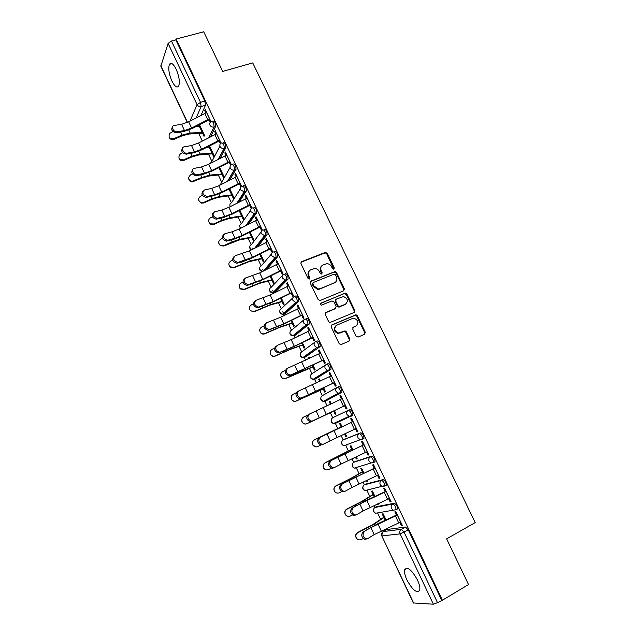 <?xml version="1.0" encoding="UTF-8"?>
<svg xmlns="http://www.w3.org/2000/svg" width="636" height="636" viewBox="0 0 636 636"><rect width="100%" height="100%" fill="white"/><g stroke="black" fill="none" stroke-linecap="round" stroke-linejoin="round"><path stroke-width="0.95" d="M333.852 269.243L334.298 267.915L327.254 253.295L325.298 252.428L301.607 261.65L300.939 263.566L308.015 278.401L309.414 279.013L309.883 277.662L308.961 275.738C307.927 272.924 308.635 270.88 311.076 269.592L314.812 268.503C316.863 268.662 318.398 269.688 319.407 271.58L320.321 273.496L321.713 274.1L322.166 272.757L321.252 270.849C320.21 268.058 320.902 266.023 323.311 264.751L326.952 263.678C329.003 263.821 330.545 264.838 331.563 266.746L332.477 268.638L333.852 269.243M333.797 269.267L326.737 253.796L325.258 252.842L300.939 262.239M309.406 279.013L308.468 276.215L308.961 275.738M321.681 274.108L320.735 271.334L321.252 270.849M396.641 509.412L397.524 508.935C397.397 506.113 396.292 504.221 394.217 503.243L376.305 506.733M385.869 485.65L386.267 485.26C386.147 482.406 385.058 480.522 383.007 479.608L365.7 484.083M373.38 462.801L375.081 461.744C374.97 458.842 373.896 456.974 371.869 456.115L355.158 461.585M362.226 439.444L363.967 438.379C363.872 435.437 362.814 433.569 360.795 432.782L344.688 439.222M176.164 69.229C173.318 63.727 171.076 62.09 169.422 64.331C168.095 68.37 168.93 73.951 171.927 81.074C174.757 86.591 177.015 88.229 178.7 85.979C180.02 81.988 179.177 76.407 176.164 69.229M417.462 579.984C411.826 569.951 407.597 566.477 404.766 569.554C404.106 571.907 404.822 575.373 406.913 579.968C412.47 589.962 416.707 593.444 419.641 590.415C420.293 588.069 419.561 584.587 417.462 579.984M356.152 336.245L358.124 337.088L364.659 334.218L365.271 332.246L357.313 315.718L356.025 314.772L331.809 324.932L331.165 326.912L339.171 343.694L341.166 344.537L349.196 341.015L349.824 339.02L346.397 331.873L345.157 330.935L338.4 333.002C334.154 330.839 333.63 328.232 336.818 325.171L352.312 318.533L354.173 318.278C358.473 320.345 359.054 322.929 355.921 326.045L353.354 327.158L352.734 329.13L356.152 336.245M176.1 39.05L203.727 31.8L222.703 71.423L252.731 62.9L475.211 522.601L446.623 538.851L468.517 584.556L442.386 600.233L176.1 39.05L175.822 39.877L171.458 41.03L200.507 102.348L201.159 106.546L196.206 117.819M343.742 290.763L344.37 288.839L336.508 272.502L335.093 271.548L310.901 281.128L310.241 283.06L318.151 299.635L320.147 300.494L343.742 290.763L343.822 289.293L335.975 272.979L334.011 272.121L310.281 281.653M346.874 294.047L354.793 310.479L354.173 312.427L329.893 322.547L328.629 321.601L325.219 314.454L325.87 312.483L335.49 308.436L336.134 306.488L333.884 301.79L331.897 300.931L321.395 305.169C320.226 304.628 320.075 303.944 320.926 303.126L345.531 293.093L346.874 294.047L346.326 294.492L354.22 310.901L354.793 310.479M386.982 529.51L405.498 527.037L401.34 529.327L404.138 532.237L437.504 602.682L433.37 604.2L413.336 602.952L381.775 535.854L413.654 603.095M198.853 133.743L202.176 140.787M208.608 154.437L211.86 161.337M218.418 175.258L221.606 182.015M228.292 196.198L231.409 202.805M238.222 217.274L241.267 223.721M248.215 238.468L251.18 244.765M252.738 248.072L253.168 248.986M258.264 259.79L261.158 265.935M262.692 269.187L263.535 270.968M268.376 281.239L271.198 287.234M272.701 290.421L273.957 293.093M278.544 302.823L281.295 308.659M282.774 311.791L284.451 315.353M288.776 324.535L291.455 330.211M294.063 335.752L295.009 337.756M299.071 346.382L301.671 351.899M304.302 357.472L305.638 360.294M309.43 368.355L311.958 373.714M314.597 379.318L316.323 382.983M319.852 390.472L322.301 395.656M324.964 401.3L327.087 405.808M330.346 412.724L332.708 417.741M335.387 423.417L337.78 428.497M341.119 435.581L343.178 439.961M345.873 445.669L348.377 450.98M352.034 458.747L353.719 462.316M356.422 468.056L359.038 473.605M363.021 482.056L364.317 484.807M367.044 490.587L369.77 496.374M374.079 505.509L374.986 507.433M377.728 513.252L380.567 519.278M385.201 529.12L385.718 530.201M442.386 600.233L437.504 602.682M175.822 39.877L204.848 101.068L205.484 105.258L201 115.283M187.31 122.47L160.844 66.224L168.095 43.415L171.458 41.03M220.923 143.251L215.254 130.674L214.737 131.708L215.612 131.437M230.828 165.018L231.21 164.35L225.351 151.988L224.818 152.982L225.685 152.696M239.375 183.709L240.829 186.785L241.41 185.871L235.519 173.437L234.954 174.375L235.821 174.089M231.997 195.586L233.404 198.575L233.945 197.716L229.66 188.646M249.606 205.301L251.069 208.393L251.665 207.527L245.742 195.014L245.154 195.912L246.021 195.61M241.895 216.566L243.31 219.571L243.874 218.752L239.852 210.222M259.893 227.028L261.364 230.129L261.992 229.318L256.03 216.725L255.418 217.576L256.284 217.266M251.848 237.665L253.271 240.686L253.867 239.915L250.099 231.941M270.252 248.883L271.731 252.007L272.383 251.236L266.381 238.572L265.745 239.367L266.611 239.049M261.865 258.9L263.296 261.929L263.916 261.205L260.41 253.788M280.667 270.88L282.161 274.021L282.837 273.297L276.795 260.553L276.135 261.301L276.994 260.975M271.946 280.253L273.385 283.298L274.021 282.623L270.793 275.778M291.153 293.013L292.647 296.169L293.355 295.494L287.281 282.67L286.59 283.37L287.448 283.028M282.09 301.742L283.529 304.803L284.197 304.175L281.231 297.894M301.71 315.281L303.205 318.453L303.944 317.833L297.831 304.93L297.107 305.582L297.966 305.224M292.29 323.358L293.737 326.435L294.428 325.855L291.741 320.154M312.324 337.692L313.834 340.88L314.597 340.308L308.444 327.325L307.697 327.922L308.555 327.564M299.103 335.752L298.777 335.061L298.077 335.625L298.88 335.283M302.553 345.11L304.008 348.194L304.724 347.661L302.315 342.558M323.009 360.246L324.527 363.45L325.314 362.933L319.121 349.864L318.35 350.412L319.2 350.038M309.748 358.307L309.096 356.931L308.373 357.44L309.175 357.09M312.872 366.988L314.343 370.088L315.082 369.603L312.952 365.096M333.757 382.936L335.283 386.155L336.102 385.694L329.869 372.545L329.066 373.038L329.917 372.648M320.457 380.996L319.487 378.929L318.731 379.398L319.534 379.032M323.263 389.001L324.734 392.118L325.505 391.689L323.66 387.777M344.577 405.776L346.111 409.012L346.954 408.598L340.681 395.369L339.855 395.807L340.705 395.409M331.237 403.828L329.933 401.07L329.154 401.483L329.949 401.109M333.717 411.15L335.196 414.282L335.991 413.901L334.433 410.602M355.484 428.799L357.003 432.011L357.877 431.653L351.565 418.337L350.706 418.719L352.249 421.97M342.073 426.78L340.443 423.338L339.64 423.703L341.127 426.851M344.489 433.99L345.722 436.582L346.517 436.201M345.722 436.582L346.541 436.256L345.292 433.609M357.003 432.011L357.853 431.598M366.463 451.981L367.966 455.153L368.872 454.851L362.52 441.448L361.638 441.782L363.18 445.049M352.964 449.859L351.024 445.749L350.19 446.059L351.684 449.231M355.429 457.157L356.303 459.025L357.098 458.628M356.303 459.025L357.154 458.739L356.232 456.783M367.966 455.153L368.816 454.732M377.522 475.315L379 478.447L379.938 478.2L373.547 464.709L372.624 464.988L374.191 468.287M363.919 473.073L361.669 468.303L360.803 468.557L362.313 471.753M366.431 480.474L366.964 481.603L367.751 481.19M366.964 481.603L367.839 481.373L367.234 480.101M379 478.447L379.843 478.01M388.644 498.799L390.106 501.891L391.076 501.701L384.637 488.122L383.691 488.345L385.265 491.668M374.954 496.446L372.378 490.992L371.488 491.199L373.006 494.411M377.498 503.935L378.468 503.903M377.681 504.316L378.587 504.141L378.317 503.561M390.106 501.891L390.949 501.438M399.837 522.426L401.284 525.479L402.278 525.352L395.807 511.686L394.829 511.853L396.411 515.2M386.052 519.962L383.15 513.816L382.236 513.975L383.762 517.219M337.454 387.205L338.877 386.553C340.856 387.229 341.882 389.073 341.953 392.102L326.53 400.577L325.091 401.244L324.106 400.919M326.658 364.261L328.017 363.657C329.973 364.269 330.99 366.113 331.054 369.19L316.171 378.611L314.733 379.263L313.739 378.953M315.933 341.468L317.229 340.904C319.169 341.468 320.162 343.305 320.218 346.421L305.884 356.78L304.437 357.416L303.444 357.138M306.512 318.294C308.428 318.803 309.414 320.639 309.454 323.796L295.645 335.085L293.228 335.466M295.859 295.835C297.759 296.281 298.729 298.109 298.761 301.321L285.477 313.516L283.092 313.938M285.27 273.512C287.154 273.901 288.108 275.73 288.132 278.989L275.364 292.075L273.027 292.552M274.752 251.323C276.612 251.657 277.558 253.486 277.566 256.801L266.405 269.537M264.298 229.278C266.142 229.556 267.064 231.385 267.072 234.748L257.564 246.768M253.907 207.368C255.736 207.598 256.65 209.419 256.642 212.837L248.422 224.309M243.58 185.593C245.393 185.768 246.291 187.588 246.275 191.062L239.096 202.105M233.317 163.953C235.105 164.072 235.996 165.901 235.98 169.422L229.652 180.123M223.117 142.44C224.89 142.52 225.764 144.34 225.74 147.918L220.135 158.332M212.217 121.277L212.996 121.047C214.737 121.102 215.604 122.939 215.572 126.54L210.58 136.724M210.993 121.699L205.213 109.487L204.728 110.569L205.603 110.306M198.718 125.077L199.434 126.588M202.646 133.393L204.037 136.343M208.719 146.272L209.165 147.218M212.368 153.999L213.768 156.965M222.155 174.733L223.554 177.706M298.077 335.625L298.316 336.142M308.373 357.44L308.961 358.688M318.731 379.398L319.662 381.377M329.154 401.483L330.442 404.21M204.506 135.349L199.473 124.68M204.728 110.569L205.794 112.826M209.061 119.719L210.27 122.279M401.284 525.479L402.127 525.018M357.4 467.158L357.989 467.277M346.644 444.683L347.439 444.906M335.514 423.361L333.518 423.497L331.555 421.763C330.903 419.967 331.332 418.599 332.835 417.677L348.313 410.3C346.747 411.261 346.31 412.677 347.002 414.561L349.053 416.373L351.128 416.238L352.924 415.165C352.837 412.184 351.795 410.323 349.8 409.592L348.313 410.3C350.301 411.039 351.342 412.899 351.438 415.88L335.514 423.361L334.552 423.027M336.007 422.36L336.953 422.67M441.638 600.201L408.304 529.939L405.498 527.037M214.737 131.708L215.843 134.029M219.102 140.914L220.414 143.688M214.26 156.019L209.475 145.875M224.818 152.982L225.947 155.367M229.206 162.244L230.622 165.233M224.071 176.808L219.539 167.196M234.954 174.375L236.115 176.832M245.154 195.912L246.355 198.432M255.418 217.576L256.65 220.167M265.745 239.367L267.009 242.038M276.135 261.301L277.431 264.043M286.59 283.37L287.925 286.184M297.107 305.582L298.475 308.468M307.697 327.922L309.096 330.887M318.35 350.412L319.789 353.449M329.066 373.038L330.545 376.154M339.855 395.807L341.365 399.003M321.768 265.84C320.178 267.303 319.829 269.131 320.735 271.334M309.478 270.721C307.904 272.2 307.57 274.029 308.468 276.215M335.418 274.752L334.043 274.156L313.302 282.495L312.84 283.855L313.81 285.882L318.199 288.959L320.186 288.649L334.361 282.885C336.754 281.589 337.43 279.546 336.388 276.763L335.418 274.752M312.825 282.94L312.332 284.316L312.84 283.855M335.204 282.416L319.67 289.11L317.69 289.412L313.302 286.351L312.332 284.316M354.109 312.451L354.22 310.901M334.957 308.865L325.322 312.912M320.472 303.539L344.911 293.188M345.38 304.286C348.56 301.122 347.924 298.546 343.48 296.567L336.357 299.079L335.713 301.027L337.962 305.717L339.274 306.663L345.873 304.032M335.8 299.532L335.18 301.464L335.713 301.027M344.831 304.716L338.734 307.093L337.422 306.147L335.18 301.464M346.326 294.492L344.362 293.641M356.216 325.894L352.877 327.516M335.856 325.791C333.145 328.955 333.813 331.491 337.851 333.391L340.435 332.747M349.077 341.063L349.259 339.401L345.841 332.262L343.861 331.42L339.886 333.145M364.515 334.282L364.69 332.636L356.74 316.132L355.46 315.186L331.292 325.322M203.464 133.139L188.948 134.037L182.27 135.778L174.026 139.332C171.553 140.031 169.907 139.212 169.081 136.891M172.944 131.596L169.661 133.377C168.166 137.217 169.558 138.982 173.827 138.672L182.087 135.102L190.18 132.996L203.162 132.495M195.713 126.667L200.3 126.437M206.652 112.524L188.646 121.81L181.554 124.298L174.049 125.491C170.392 126.103 173.541 132.519 177.134 131.755L176.236 132.781C172.022 131.787 170.79 129.784 172.531 126.755M176.236 132.781L183.589 131.573L192.144 128.544L209.936 119.449M209.61 118.765L191.579 128.043L184.488 130.547L177.134 131.755M213.187 153.737L198.798 154.993L192.136 156.822L183.669 160.503C181.26 161.051 179.678 160.2 178.915 157.951M182.675 152.735L180.6 153.642C177.611 157.418 178.573 159.501 183.486 159.882L191.977 156.194L200.046 153.984L212.909 153.141M206.692 147.329L210.023 147.043M222.966 174.463L208.703 176.077L202.065 178.001L192.223 181.936C190.403 181.769 189.266 180.839 188.812 179.137M192.493 173.986L190.697 174.765C187.612 177.659 188.065 179.853 192.056 181.355L201.922 177.42L209.967 175.091L222.711 173.906M217.91 168.039L219.81 167.769M216.693 133.727L198.615 142.997L191.531 145.541L184.186 146.852C180.409 147.377 183.494 153.992 187.151 153.181L186.229 154.174C181.991 153.181 180.783 151.145 182.604 148.085M186.253 154.174L193.559 152.823L202.113 149.722L219.977 140.643M219.674 140L201.564 149.269L194.481 151.837L187.167 153.181M226.806 155.057L208.648 164.311L201.564 166.918L194.282 168.365C190.577 168.922 193.479 175.464 197.12 174.757L196.182 175.719C191.969 174.622 190.824 172.563 192.74 169.542M196.325 175.695L203.592 174.2L212.146 171.036L230.073 161.957M229.795 161.369L211.621 170.623L204.538 173.246L197.263 174.733M232.808 195.308L218.673 197.295L212.05 199.306L203.766 202.964L201.175 203.115L198.766 200.435M202.407 195.347L200.674 196.111C197.812 198.432 197.931 200.586 201.032 202.574L203.631 202.431L211.931 198.766L219.953 196.325L232.569 194.799M242.706 216.272L228.706 218.633L222.099 220.74L213.799 224.436L210.572 224.317L208.775 221.861M212.408 216.836L210.715 217.584C208.036 219.571 207.948 221.654 210.444 223.832L213.688 223.944L222.004 220.247L230.001 217.695L242.491 215.811M252.659 237.371L238.794 240.106L223.896 246.037L220.271 245.679L218.84 243.405M222.505 238.436L220.811 239.192C218.275 240.98 218.061 242.992 220.167 245.234L223.8 245.591L232.14 241.863L240.106 239.192L252.468 236.958M236.974 176.514L218.744 185.76L211.661 188.423L204.418 190.013C201.715 192.772 202.63 194.918 207.153 196.468L206.199 197.391C202.017 196.198 200.928 194.115 202.94 191.134M206.462 197.351L213.688 195.713L222.234 192.47L240.241 183.414M239.987 182.866L221.733 192.104L214.65 194.791L207.423 196.421M247.205 198.106L228.896 207.336L221.821 210.063L214.618 211.796C211.947 214.547 212.822 216.717 217.25 218.307L216.272 219.205C212.122 217.91 211.104 215.787 213.211 212.853M216.661 219.134L223.84 217.361L232.386 214.046L250.473 204.991M250.234 204.498L231.901 213.72L224.826 216.471L217.639 218.243M257.5 219.833L239.112 229.047L232.037 231.83L224.882 233.714C222.234 236.457 223.077 238.643 227.41 240.289L226.416 241.147C222.298 239.74 221.344 237.594 223.546 234.7M226.925 241.06L234.064 239.136L242.602 235.749L260.76 226.71M260.553 226.265L242.141 235.471L235.066 238.277L227.927 240.201M262.676 258.59L248.938 261.706L234.048 267.764L230.168 267.223L228.976 265.053M232.697 260.156L230.971 260.935C228.531 262.596 228.237 264.552 230.089 266.826L233.984 267.366L250.274 260.824L262.509 258.224M267.859 241.696L249.399 250.894L235.217 255.767C232.593 258.502 233.404 260.712 237.633 262.398L236.616 263.225C232.538 261.714 231.647 259.536 233.953 256.69M237.252 263.121L244.343 261.046L252.882 257.58L271.111 248.557M270.928 248.167L252.444 257.357L238.269 262.294M272.757 279.935L259.154 283.441L244.272 289.634L240.209 288.935L239.16 286.812M242.992 281.994L241.195 282.805C238.826 284.379 238.484 286.311 240.154 288.585L244.224 289.285L260.506 282.583L272.606 279.617M278.282 263.694L259.742 272.868L245.607 277.964C243.024 280.691 243.795 282.925 247.929 284.65L246.887 285.437C242.841 283.815 242.022 281.605 244.431 278.814M247.643 285.318L263.225 279.554L281.533 270.546M281.374 270.205L262.803 279.379L248.684 284.531M282.893 301.416L269.433 305.312L254.551 311.632L250.361 310.813L254.527 311.33L270.801 304.477L282.766 301.146M253.39 303.944L251.482 304.811C249.169 306.329 248.787 308.229 250.322 310.511M288.776 285.826L270.149 294.985L256.07 300.295C253.51 303.022 254.257 305.272 258.288 307.037L259.162 306.902L257.23 307.792C253.223 306.059 252.468 303.817 254.972 301.067M258.105 307.657L273.631 301.663L292.019 292.663M291.876 292.377L273.234 301.536L259.162 306.902M293.093 323.024L279.768 327.317L264.902 333.773C263.264 334.409 261.833 334.099 260.609 332.851L259.734 330.585M263.892 326.014L261.833 326.96C259.567 328.438 259.154 330.315 260.593 332.596C261.817 333.844 263.256 334.154 264.894 333.518L281.152 326.507L292.989 322.802M299.325 308.102L280.627 317.245L266.595 322.77C264.075 325.497 264.783 327.763 268.718 329.567L269.712 329.424L267.637 330.283C263.702 328.486 262.994 326.22 265.514 323.493M268.623 330.14L284.101 323.915L302.561 314.923M302.458 314.693L283.728 323.827L269.712 329.424M303.356 344.76L290.175 349.458L275.316 356.049C273.623 356.701 272.168 356.367 270.936 355.047L270.133 352.527M274.521 348.194L272.248 349.244C270.014 350.69 269.577 352.559 270.944 354.832C272.176 356.16 273.639 356.494 275.332 355.842L291.574 348.671L303.277 344.593M309.947 330.513L291.169 339.64L277.185 345.38C274.696 348.107 275.38 350.396 279.22 352.233L280.317 352.074L278.115 352.916C274.283 351.08 273.599 348.798 276.088 346.071M279.212 352.757L294.643 346.294L313.182 337.326M313.095 337.144L294.285 346.27L280.317 352.074M313.675 366.63L285.787 378.46C284.061 379.128 282.575 378.77 281.343 377.387L280.659 374.397M285.278 370.478L282.726 371.663C280.516 373.094 280.071 374.946 281.382 377.228C282.615 378.619 284.101 378.976 285.834 378.301L302.06 370.979L313.62 366.511M320.639 353.067L287.846 368.141C285.397 370.868 286.041 373.173 289.793 375.049L290.994 374.874L289.873 375.518L288.665 375.693C284.92 373.825 284.276 371.519 286.725 368.793M289.873 375.518L323.859 359.865M323.804 359.745L290.994 374.874M324.066 388.636L296.328 401.014C294.563 401.698 293.069 401.324 291.829 399.885L291.471 396.077M296.201 392.849L293.276 394.225C291.089 395.64 290.62 397.484 291.884 399.774C293.124 401.213 294.627 401.594 296.4 400.903L324.034 388.572M331.396 375.757L298.57 391.045C296.153 393.779 296.781 396.101 300.438 398.009L301.742 397.826L300.597 398.43L299.286 398.613C295.637 396.713 295.017 394.392 297.425 391.657M300.597 398.43L334.608 382.546M334.576 382.482L301.742 397.826M307.403 415.268L303.889 416.93C301.718 418.329 301.241 420.173 302.466 422.463C303.706 423.958 305.224 424.347 307.029 423.656L334.504 410.761L306.934 423.711C305.145 424.403 303.626 424.013 302.386 422.527C301.313 420.706 301.504 419.045 302.975 417.542M342.216 398.597L309.366 414.092C306.989 416.834 307.586 419.172 311.155 421.112L312.562 420.913L309.986 421.684C306.417 419.744 305.829 417.407 308.198 414.672L309.231 414.155M311.386 421.485L345.428 405.378L312.562 420.913M316.307 446.893L313.015 445.319C311.831 443.03 312.308 441.193 314.454 439.802L314.566 439.778C312.411 441.169 311.926 443.014 313.119 445.311C314.367 446.838 315.901 447.251 317.73 446.544L321.101 444.93M314.566 439.778L341.93 426.494L314.454 439.802M320.226 437.29C317.889 440.04 318.461 442.394 321.943 444.365L323.446 444.159L330.156 440.828L326.952 434.006L319.041 437.83L353.099 421.557M323.263 444.238L320.751 444.898C317.277 442.926 316.704 440.573 319.041 437.83M353.107 421.581L326.952 434.006M356.335 428.394L330.156 440.828M325.672 469.718L323.724 468.263C322.555 465.965 323.04 464.121 325.179 462.738L325.314 462.77C323.168 464.153 322.683 465.997 323.851 468.303C325.091 469.869 326.642 470.298 328.494 469.575L331.348 468.199M325.314 462.77L352.519 448.913M352.479 448.841L325.179 462.738M331.157 460.631C328.86 463.39 329.408 465.775 332.803 467.77L334.401 467.547L341.063 464.049L337.835 457.189L329.949 461.14L364.031 444.636M333.185 468.04L331.595 468.255C328.2 466.268 327.651 463.89 329.949 461.14M364.07 444.715L337.835 457.189M367.314 451.568L341.063 464.049M335.729 492.518L334.496 491.35C333.351 489.052 333.844 487.208 335.967 485.825L336.126 485.904C333.995 487.287 333.502 489.14 334.647 491.445C335.895 493.051 337.454 493.488 339.33 492.757L341.834 491.541M336.126 485.904L352.288 477.803L363.172 471.483M363.108 471.348L350.778 478.431L335.967 485.825M342.168 484.131C339.902 486.898 340.427 489.299 343.742 491.318L345.42 491.087L352.034 487.422L348.79 480.514L340.936 484.592L375.033 467.858M344.187 491.541L342.51 491.771C339.195 489.752 338.67 487.359 340.936 484.592M375.097 467.993L348.79 480.514M378.364 474.885L352.034 487.422M346.191 515.526L345.34 514.596C344.211 512.282 344.704 510.438 346.827 509.054L347.01 509.19C344.887 510.573 344.386 512.425 345.515 514.739C346.771 516.376 348.337 516.822 350.229 516.082L352.487 514.985M347.01 509.19L363.148 500.922L373.889 494.188M373.801 493.997L361.622 501.518L346.827 509.054M353.242 507.774C351.016 510.565 351.525 512.982 354.761 515.025L356.518 514.778L363.077 510.947L359.809 503.99L351.986 508.204L367.036 500.095L386.108 491.223M355.254 515.192L353.497 515.438C350.269 513.395 349.76 510.986 351.986 508.204M386.203 491.421L359.809 503.99M389.494 498.362L363.077 510.947M356.899 538.756L356.255 537.984C355.142 535.671 355.643 533.819 357.75 532.435L357.957 532.626C355.842 534.009 355.341 535.862 356.454 538.183C357.71 539.853 359.292 540.314 361.2 539.559L363.267 538.549M357.957 532.626L374.087 524.175L384.669 517.028M384.557 516.79L372.537 524.748L357.75 532.435M364.388 531.577C362.202 534.383 362.687 536.816 365.851 538.891L367.688 538.628L374.191 534.622L370.907 527.626L363.108 531.958L378.094 523.595L397.254 514.747M366.4 538.994L364.563 539.256C361.407 537.189 360.922 534.757 363.108 531.958M397.381 515.001L370.907 527.626M400.688 521.981L374.191 534.622M333.765 268.4L334.298 267.915M309.382 278.139L309.883 277.662M321.649 273.242L322.166 272.757M374.85 507.52L392.738 504.03C394.805 505.008 395.91 506.908 396.053 509.73L393.151 510.191L391.49 508.522C390.774 506.582 391.196 505.087 392.738 504.03L394.217 503.243M376.536 506.606L375.113 507.361C373.618 508.379 373.213 509.81 373.889 511.662L375.479 513.26L377.164 512.966M364.245 484.847L381.521 480.371C383.572 481.293 384.661 483.177 384.788 486.031L382.005 486.508L380.256 484.807C379.557 482.883 379.978 481.404 381.521 480.371L383.007 479.608M365.875 483.996L364.444 484.735C362.949 485.721 362.536 487.136 363.212 488.981L364.881 490.61L367.171 490.523L366.376 490.253M353.711 462.316L370.383 456.863C372.41 457.721 373.483 459.597 373.594 462.499L370.947 462.984L369.103 461.235C368.403 459.327 368.832 457.872 370.383 456.863L371.869 456.115M355.278 461.529L353.847 462.245C352.344 463.215 351.931 464.606 352.59 466.434L354.355 468.104L356.558 468.001L355.683 467.691M343.241 439.929L359.308 433.506C361.32 434.301 362.377 436.169 362.48 439.11L359.96 439.603L358.012 437.822C357.321 435.93 357.75 434.491 359.308 433.506L360.795 432.782M344.744 439.19L343.313 439.889C341.81 440.835 341.381 442.219 342.041 444.031L343.901 445.733L346.008 445.613L345.078 445.28M387.268 529.359L383.254 531.545L401.34 529.327C399.798 530.408 399.384 531.927 400.1 533.874L382.037 535.902C381.362 534.033 381.767 532.586 383.254 531.545L382.936 531.752M433.37 604.2L400.1 533.874L408.304 529.939M205.484 105.258L201.159 106.546C199.378 106.888 198.019 106.252 197.065 104.654L168.095 43.415M190.013 121.086L197.065 104.654L200.507 102.348L204.848 101.068M160.836 65.707L187.501 122.382M341.667 392.444L325.091 401.244L323.207 401.396L321.132 399.631C320.488 397.842 320.918 396.498 322.428 395.592L337.008 387.451M330.8 369.508L314.733 379.263L312.976 379.43L310.781 377.633C310.137 375.86 310.575 374.532 312.085 373.65L325.815 364.778M319.988 346.723L304.437 357.416L302.808 357.599L300.486 355.77C299.842 354.014 300.287 352.694 301.806 351.835L314.733 342.287M309.255 324.082L307.745 324.718L294.198 335.697L292.711 335.887L290.247 334.043C289.619 332.294 290.064 330.99 291.582 330.156L303.77 319.964M298.586 301.583L297.076 302.195L284.022 314.112L282.686 314.311L280.079 312.443C279.45 310.702 279.904 309.422 281.422 308.603L292.926 297.783M287.981 279.22L286.47 279.816L273.909 292.655L272.733 292.854L269.966 290.97C269.346 289.245 269.799 287.981 271.326 287.178L282.193 275.746M277.439 257L275.929 257.58L264.679 270.395M262.485 271.5L259.917 269.632C259.297 267.915 259.758 266.667 261.293 265.88L271.572 253.844M266.969 234.915L265.45 235.479L255.839 247.635M251.339 249.908L249.924 248.414C249.312 246.712 249.781 245.48 251.315 244.717L261.054 232.068M256.562 212.973L255.044 213.513L246.704 225.184M240.662 228.26L239.995 227.33C239.39 225.637 239.859 224.421 241.394 223.673L250.64 210.405M246.219 191.166L244.701 191.69L237.379 202.987M230.272 206.636L230.129 206.366C229.524 204.681 229.994 203.48 231.536 202.757L240.321 188.86M235.94 169.486L234.414 169.995L227.934 181.006M220.135 185.036L230.081 167.427M225.724 147.95L224.198 148.434L218.426 159.223M210.285 163.46L211.995 161.29L219.929 146.105M215.572 126.54L214.046 127.009L208.87 137.622M211.462 121.516C213.203 121.579 214.062 123.408 214.046 127.009C212.273 127.367 210.914 126.739 209.952 125.133C209.347 123.471 209.808 122.287 211.335 121.571L211.462 121.516M202.2 140.779L200.944 141.78M221.59 142.933C223.355 143.005 224.23 144.833 224.214 148.411L224.079 148.474C222.354 148.776 221.026 148.14 220.104 146.574C219.484 144.849 219.977 143.633 221.59 142.933M231.79 164.454C233.579 164.581 234.461 166.409 234.453 169.931L234.112 170.082C232.45 170.289 231.186 169.645 230.319 168.143C229.699 166.409 230.184 165.177 231.79 164.454M242.054 186.109C243.858 186.292 244.757 188.121 244.757 191.587L244.2 191.81L240.599 189.854C239.971 188.105 240.456 186.857 242.054 186.109M252.381 207.908C254.209 208.139 255.123 209.96 255.123 213.378L254.36 213.664L250.942 211.693C250.306 209.936 250.783 208.672 252.381 207.908M262.779 229.835C264.616 230.121 265.546 231.941 265.554 235.312L264.584 235.654L261.348 233.674C260.704 231.894 261.181 230.614 262.779 229.835M273.234 251.896C275.094 252.238 276.032 254.066 276.056 257.381L274.879 257.771L271.818 255.791C271.175 254.003 271.644 252.707 273.234 251.896M283.759 274.1C285.636 274.498 286.59 276.326 286.621 279.586L285.246 280.015L282.36 278.043C281.708 276.239 282.169 274.927 283.759 274.1M294.349 296.448C296.249 296.893 297.211 298.729 297.25 301.941L295.684 302.394L292.965 300.438C292.306 298.626 292.767 297.29 294.349 296.448M305.002 318.93C306.918 319.431 307.904 321.267 307.951 324.432L306.202 324.909L303.634 322.977C302.967 321.148 303.428 319.797 305.002 318.93M315.726 341.556C317.666 342.12 318.66 343.957 318.716 347.073L316.8 347.558L314.375 345.65C313.699 343.814 314.152 342.446 315.726 341.556M326.522 364.325C328.47 364.945 329.488 366.789 329.551 369.858L327.468 370.359L325.179 368.475C324.503 366.622 324.948 365.239 326.522 364.325M337.382 387.237C339.354 387.92 340.379 389.773 340.459 392.794L338.217 393.294L336.054 391.442C335.371 389.574 335.816 388.175 337.382 387.237M301.122 262.151L301.607 261.65M324.781 252.929L325.298 252.428M326.737 253.796L327.254 253.295M310.4 281.597L310.901 281.128M334.011 272.121L334.544 271.644M335.975 272.979L336.508 272.502M343.822 289.293L344.37 288.839M313.302 286.351L313.81 285.882M319.67 289.11L320.186 288.649M333.828 283.346L334.361 282.885M325.338 312.904L325.87 312.483M320.504 303.483L320.926 303.126M337.422 306.147L337.962 305.717M339.401 306.997L339.942 306.568M352.932 327.453L353.354 327.158M355.349 326.443L355.921 326.045M343.861 331.42L344.41 331.03M345.841 332.262L346.397 331.873M349.259 339.401L349.824 339.02M331.308 325.306L331.809 324.932M354.777 315.281L355.349 314.868M356.74 316.132L357.313 315.718M364.69 332.636L365.271 332.246M173.827 138.672L174.026 139.332M200.245 126.453L203.107 132.511M199.481 126.588L202.343 132.662M180.656 132.057L182.087 135.102M188.805 130.078L190.18 132.996M209.546 118.781L206.589 112.54M207.702 119.544L204.744 113.303M191.579 128.043L188.646 121.81M184.488 130.547L181.554 124.298M183.701 159.795L183.876 160.415M209.967 147.059L212.853 153.157M209.212 147.21L212.09 153.316M190.649 153.363L191.977 156.194M198.766 151.265L200.046 153.984M193.638 181.045L193.789 181.626M219.754 167.793L222.656 173.922M218.999 167.96L221.9 174.097M200.698 174.797L201.922 177.42M208.791 172.579L209.967 175.091M219.611 140.023L216.638 133.743M217.758 140.794L214.785 134.514M201.564 149.269L198.615 142.997M194.481 151.837L191.531 145.541M229.739 161.385L226.75 155.073M227.887 162.172L224.898 155.86M211.621 170.623L208.648 164.311M204.538 173.246L201.564 166.918M203.631 202.431L203.766 202.964M229.612 188.669L232.514 194.815M228.944 189.019L231.766 194.998M210.81 196.365L211.931 198.766M218.871 194.028L219.953 196.325M213.688 223.944L213.799 224.436M239.796 210.254L242.435 215.835M239.128 210.595L241.688 216.033M220.978 218.069L222.004 220.247M229.016 215.604L230.001 217.695M223.8 245.591L223.896 246.037M250.051 231.965L252.413 236.974M249.368 232.315L251.673 237.188M231.218 239.899L232.14 241.863M239.223 237.315L240.106 239.192M239.923 182.89L236.918 176.538M238.071 183.685L235.058 177.325M221.733 192.104L218.744 185.76M214.65 194.791L211.661 188.423M250.179 204.522L247.15 198.13M248.318 205.325L245.289 198.933M231.901 213.72L228.896 207.336M224.826 216.471L221.821 210.063M260.49 226.289L257.445 219.857M258.629 227.1L255.585 220.668M242.141 235.471L239.112 229.047M235.066 238.277L232.037 231.83M233.984 267.366L234.048 267.764M260.363 253.82L262.453 258.24M259.679 254.161L261.714 258.47M241.521 261.873L242.332 263.606M249.495 259.162L250.274 260.824M270.872 248.191L267.804 241.72M269.004 249.01L265.943 242.539M252.444 257.357L249.399 250.894M245.369 260.227L242.324 253.74M270.737 275.801L272.55 279.641M270.054 276.143L271.818 279.88M251.888 283.982L252.587 285.485M259.83 281.144L260.506 282.583M281.311 270.228L278.226 263.717M279.45 271.055L276.366 264.544M262.803 279.379L259.742 272.868M255.736 282.312L252.675 275.786M281.184 297.926L282.71 301.17M280.492 298.26L281.986 301.424M262.318 306.226L262.906 307.498M270.228 303.261L270.801 304.477M291.821 292.401L288.72 285.85M289.952 293.244L286.852 286.685M273.234 301.536L270.149 294.985M266.166 304.533L263.089 297.966M291.685 320.178L292.934 322.826M290.994 320.52L292.21 323.096M272.812 328.613L273.297 329.647M280.691 325.513L281.152 326.507M302.394 314.717L299.27 308.126M300.526 315.567L297.402 308.969M283.728 323.827L280.627 317.245M276.668 326.888L273.567 320.282M302.259 342.581L303.221 344.617M301.567 342.923L302.498 344.903M283.37 351.144L283.743 351.939M291.216 347.908L291.574 348.671M313.039 337.175L309.891 330.537M311.163 338.034L308.023 331.396M294.285 346.27L291.169 339.64M287.234 349.395L284.109 342.74M312.896 365.12L313.572 366.535M312.204 365.462L312.856 366.837M293.999 373.809L294.261 374.365M301.814 370.446L302.06 370.979M323.748 359.769L320.584 353.091M321.872 360.636L318.708 353.958M304.914 368.84L301.774 362.17M297.863 372.036L294.722 365.342M323.605 387.801L323.978 388.596M322.905 388.135L323.271 388.906M334.52 382.506L331.332 375.789M332.644 383.389L329.456 376.663M315.607 391.561L312.443 384.852M308.555 394.821L305.399 388.087M345.364 405.386L342.16 398.629M343.48 406.277L340.276 399.511M326.363 414.426L323.183 407.668M319.32 417.749L316.14 410.975M356.279 428.418L353.052 421.612M354.395 429.316L351.167 422.511M337.191 437.433L333.995 430.636M352.463 448.944L352.908 449.883M351.764 449.302L352.201 450.216M367.258 451.592L364.015 444.747M365.374 452.506L362.13 445.653M348.091 460.583L344.871 453.746M363.116 471.507L363.872 473.105M362.425 471.88L363.156 473.43M344.625 481.794L344.919 482.422M352.288 477.803L352.567 478.399M378.309 474.917L375.041 468.024M376.425 475.839L373.157 468.939M359.062 483.893L355.818 477M373.833 494.212L374.898 496.47M373.141 494.601L374.183 496.796M355.524 505.04L355.937 505.922M363.148 500.922L363.546 501.764M389.431 498.393L386.147 491.453M387.547 499.324L384.255 492.383M370.096 507.337L366.837 500.413M384.613 517.06L385.996 519.986M383.937 517.466L385.281 520.32M366.495 528.437L367.028 529.581M374.087 524.175L374.604 525.28M400.632 522.013L397.317 515.033M398.74 522.959L395.425 515.971M381.21 530.941L377.927 523.969M172.006 63.624L169.422 64.331M407.159 568.187L404.766 569.554M225.74 147.918L224.079 148.474L218.291 159.294M235.98 169.422L234.112 170.082L227.577 181.196M246.275 191.062L244.2 191.81L236.767 203.297M256.642 212.837L254.36 213.664L245.822 225.629M267.072 234.748L264.584 235.654L254.662 248.231M277.566 256.801L274.879 257.771L263.169 271.159M288.132 278.989L285.246 280.015L272.733 292.854C270.419 292.671 269.41 291.455 269.704 289.205M298.761 301.321L295.684 302.394L282.686 314.311C280.412 314.033 279.458 312.785 279.832 310.567M309.454 323.796L306.202 324.909L292.711 335.887C290.477 335.522 289.579 334.242 290.016 332.048M320.218 346.421L316.8 347.558L302.808 357.599C300.605 357.138 299.755 355.818 300.272 353.648M331.054 369.19L327.468 370.359L312.976 379.43C310.797 378.881 310.002 377.53 310.591 375.375M341.953 392.102L338.217 393.294L323.207 401.396C321.053 400.76 320.305 399.368 320.981 397.222M352.924 415.165L349.053 416.373L333.518 423.497C331.364 422.773 330.68 421.334 331.451 419.188M363.967 438.379L343.901 445.733C341.755 444.914 341.111 443.427 341.985 441.281M375.081 461.744L354.355 468.104C352.201 467.182 351.613 465.647 352.606 463.501M386.267 485.26L364.881 490.61C362.711 489.593 362.186 488.003 363.299 485.848M397.524 508.935L396.053 509.73L375.479 513.26C373.284 512.123 372.815 510.477 374.071 508.323M220.04 184.178L220.016 185.1M229.85 204.943L230.065 206.74M239.724 225.836L240.416 228.388M249.654 246.84L251.109 250.028M259.647 267.963C259.377 270.03 260.291 271.222 262.39 271.54M382.339 532.356L381.775 535.854M325.258 252.842L325.775 252.333M334.56 272.033L335.093 271.548M317.69 289.412L318.199 288.959M338.734 307.093L339.274 306.663M344.982 293.546L345.531 293.093M337.851 333.391L338.4 333.002M344.609 331.324L345.157 330.935M355.46 315.186L356.025 314.772M183.669 160.503L183.486 159.882M192.223 181.936L192.056 181.355M187.151 153.181L186.229 154.174M197.12 174.757L196.182 175.719M201.175 203.115L201.032 202.574M210.572 224.317L210.444 223.832M220.271 245.679L220.167 245.234M207.153 196.468L206.199 197.391M217.25 218.307L216.272 219.205M227.41 240.289L226.416 241.147M230.168 267.223L230.089 266.826M237.633 262.398L236.616 263.225M247.929 284.65L246.887 285.437M258.288 307.037L257.23 307.792M268.718 329.567L267.637 330.283M279.22 352.233L278.115 352.916M289.793 375.049L288.665 375.693M300.438 398.009L299.286 398.613M311.155 421.112L309.986 421.684M321.943 444.365L320.751 444.898M332.803 467.77L331.595 468.255M343.742 491.318L342.51 491.771M354.761 515.025L353.497 515.438M365.851 538.891L364.563 539.256"/></g></svg>
